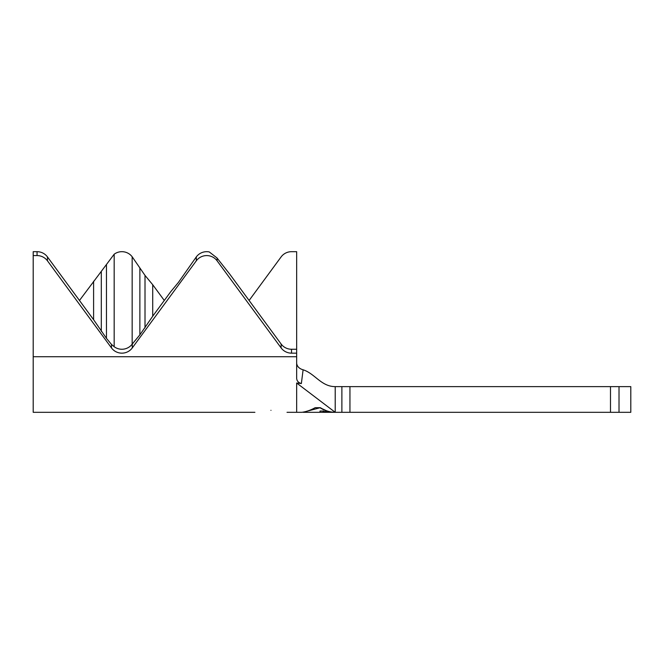<?xml version="1.0" encoding="UTF-8"?>
<svg xmlns="http://www.w3.org/2000/svg" width="664" height="664" viewBox="0 0 664 664"><rect width="100%" height="100%" fill="white"/><g stroke="black" fill="none" stroke-linecap="round" stroke-linejoin="round"><path stroke-width="1" d="M270.953 410.327C250.237 412.502 250.237 412.502 270.953 410.327C250.237 412.502 250.237 412.502 270.953 410.327C291.67 412.502 291.67 412.502 270.953 410.327M249.108 300.468L281.121 256.91A12.848 12.699 -0 0 1 291.521 251.681L296.659 251.681L296.659 349.256L291.521 349.256A12.848 12.699 180 0 1 281.121 344.018L229.827 274.24L217.095 258.088A12.848 12.699 180 0 0 216.979 257.931L209.268 251.938A12.848 12.699 0 0 0 196.303 256.91L178.425 282.407L170.714 291.72L152.72 316.197L139.872 334.855L132.161 344.168L132.161 256.76A12.848 12.699 -0 0 0 114.166 254.221L79.464 300.468M132.161 344.168A12.848 12.699 180 0 1 114.166 346.716L111.477 344.425L106.456 338.349L93.599 319.699L47.451 256.91A12.848 12.699 0 0 0 37.059 251.681L33.2 251.681L33.2 255.582L37.059 255.582A12.848 12.699 0 0 1 47.451 260.819L111.477 347.919A12.848 12.699 180 0 0 132.277 347.919L196.303 260.819A12.848 12.699 0 0 1 217.095 260.819L281.121 347.919A12.848 12.699 180 0 0 291.521 353.157L296.659 353.157L296.659 378.264C296.841 380.97 298.41 382.738 301.356 383.551L296.659 383.012L296.659 412.319L301.796 412.319C306.295 411.705 310.744 410.161 315.143 407.696L320.405 407.696C324.945 410.676 329.875 412.219 335.212 412.319L323.152 411.423L323.152 412.311L319.998 412.302L319.998 411.041L323.7 411.041M301.356 383.551L303.108 369.798C299.331 368.711 297.173 366.586 296.659 363.424C297.181 366.586 299.331 368.711 303.108 369.798C314.91 373.541 321.193 386.622 335.212 386.622L335.212 412.319C329.759 412.219 324.688 410.692 319.998 407.754L303.199 412.244M319.998 407.696L327.078 411.041M93.599 319.699L93.599 281.229M114.166 346.716L114.166 254.221M164.29 300.468L152.72 284.731L145.009 275.411L132.161 256.76M152.72 316.197L152.72 284.731M323.152 412.319L341.885 412.319L341.885 386.622L630.8 386.622L630.8 412.319L610.49 412.319L610.49 386.622M335.212 386.622L341.885 386.622M349.945 386.622L349.945 412.319L610.49 412.319M349.945 412.319L341.885 412.319M335.212 412.319L296.659 383.012M296.659 349.256L296.659 353.157M33.2 255.582L33.2 412.319L254.893 412.319M139.872 334.855L139.872 268.414M145.009 327.858L145.009 275.411M101.31 331.361L101.31 271.916M106.456 338.349L106.456 264.919M132.277 344.035L132.277 347.919M37.059 251.681L37.059 255.582M619.014 386.622L619.014 412.319M33.2 356.734L296.659 356.734M291.521 349.256L291.521 353.157M281.121 344.018L281.121 347.919M217.095 258.088L217.095 260.819M196.303 256.91L196.303 260.819M111.477 344.425L111.477 347.919M47.451 256.91L47.451 260.819M319.998 412.319L303.199 412.319M287.022 412.319L296.659 412.319"/></g></svg>
